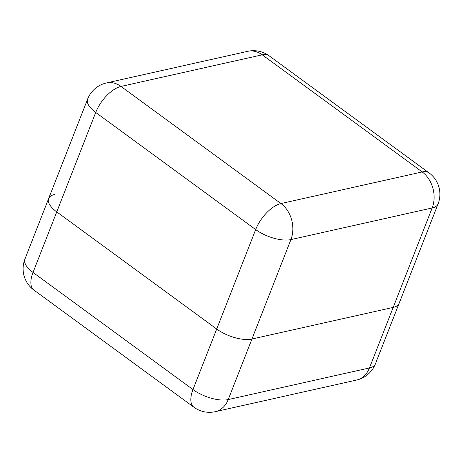 <?xml version="1.0" encoding="UTF-8"?>
<svg xmlns="http://www.w3.org/2000/svg" width="463" height="463" viewBox="0 0 463 463"><rect width="100%" height="100%" fill="white"/><g stroke="black" fill="none" stroke-linecap="round" stroke-linejoin="round"><path stroke-width="0.69" d="M54.559 194.495A26.455 11.176 21.4 0 0 48.644 198.546A26.455 11.176 21.4 0 0 56.746 211.898L216.707 329.025A26.455 11.176 21.4 0 0 251.947 339.026L393.191 307.409A26.455 11.176 21.4 0 0 399.112 303.358A26.455 11.176 21.4 0 0 399.141 303.288M375.389 363.895A26.455 11.176 -158.6 0 1 369.468 367.946L432.164 207.968L290.92 239.585L251.947 339.026L228.224 399.563L369.468 367.946A26.455 20.326 77.4 0 1 356.533 380.059A26.455 26.455 0 0 0 375.389 363.895L399.112 303.358A26.455 11.176 -158.6 0 1 393.191 307.409L251.947 339.026A26.455 11.176 -158.6 0 1 216.707 329.025L56.746 211.898A26.455 11.176 -158.6 0 1 48.644 198.546L24.921 259.083A26.455 26.455 0 0 0 33.921 290.081A26.455 12.721 -53.8 0 1 33.023 272.435L192.984 389.562L255.68 229.584L95.719 112.457L33.023 272.435A26.455 11.176 -158.6 0 1 24.921 259.083M228.224 399.563A26.455 11.176 -158.6 0 1 192.984 389.562A26.455 12.721 -53.8 0 0 193.881 407.203A26.455 26.455 0 0 0 215.289 411.676A26.455 20.326 -102.6 0 0 228.224 399.563M247.711 51.324A26.455 20.326 -102.6 0 1 262.237 54.813L120.993 86.431L280.954 203.558L422.198 171.941L262.237 54.813A26.455 12.721 -53.8 0 1 269.119 55.797A26.455 26.455 0 0 0 247.711 51.324L106.467 82.941A26.455 26.455 0 0 0 87.617 99.105A26.455 11.176 21.4 0 0 95.719 112.457A26.455 12.721 126.2 0 1 120.993 86.431A26.455 20.326 -102.6 0 0 106.467 82.941M438.079 203.917A26.455 26.455 0 0 0 429.079 172.919A26.455 12.721 126.2 0 0 422.198 171.941A26.455 20.326 -102.6 0 1 432.164 207.968A26.455 11.176 21.4 0 0 438.079 203.917L399.112 303.358M290.92 239.585A26.455 20.326 -102.6 0 0 280.954 203.558A26.455 12.721 -53.8 0 0 255.68 229.584A26.455 11.176 21.4 0 0 290.92 239.585M356.533 380.059L215.289 411.676M193.881 407.203L33.921 290.081M429.079 172.919L269.119 55.797M87.617 99.105L48.644 198.546"/></g></svg>
